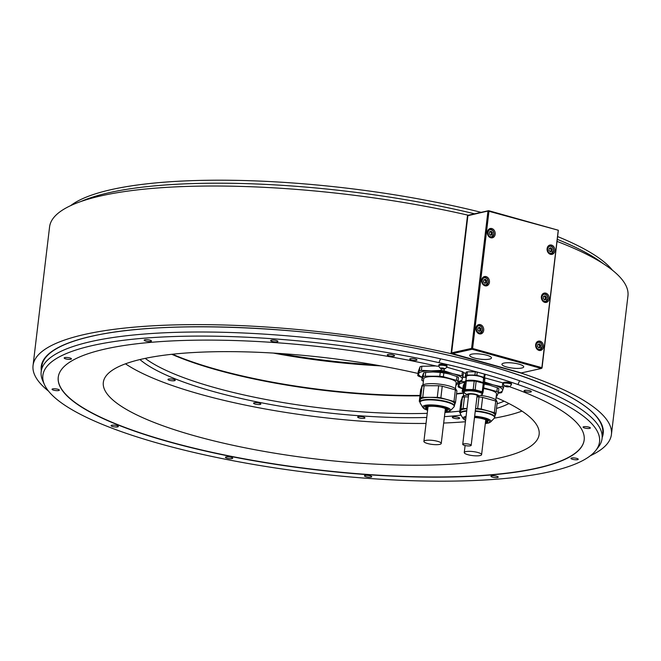 <?xml version="1.0" encoding="UTF-8"?>
<svg xmlns="http://www.w3.org/2000/svg" width="661" height="661" viewBox="0 0 661 661"><rect width="100%" height="100%" fill="white"/><g stroke="black" fill="none" stroke-linecap="round" stroke-linejoin="round"><path stroke-width="0.99" d="M482.613 397.401L481.225 409.019L494.354 412.662L495.742 401.037L482.613 397.401A19.367 4.487 -173.2 0 0 480.82 397.145A19.367 4.487 -173.2 0 0 479.018 396.922L476.953 396.914M475.573 408.539L477.63 408.539L479.018 396.922M477.63 408.539A19.367 4.487 6.8 0 1 479.432 408.762A19.367 4.487 6.8 0 1 481.225 409.019M460.263 412.976A19.367 4.487 6.8 0 1 459.643 412.547L461.039 408.961A19.367 4.487 6.8 0 1 463.105 408.498L467.005 408.506M494.354 412.662A19.367 4.487 6.8 0 1 495.882 413.596L494.907 416.108M475.292 410.836A17.384 4.032 6.8 0 1 479.018 411.241A17.384 4.032 6.8 0 1 494.783 417.174L495.023 415.133A17.384 4.032 -173.2 0 0 479.266 409.2A17.384 4.032 -173.2 0 0 475.54 408.804M466.98 408.688A17.384 4.032 -173.2 0 0 460.502 411.018L460.254 413.051A17.384 4.032 6.8 0 1 466.74 410.729M468.393 396.889L464.493 396.873A19.367 4.487 -173.2 0 0 462.419 397.335L461.031 400.93L459.643 412.547M495.882 413.596L497.27 401.979A19.367 4.487 -173.2 0 0 495.742 401.037M464.493 396.873L463.105 408.498M461.039 408.961L462.419 397.335M496.651 401.549L496.667 401.384A17.384 4.032 -173.2 0 0 480.902 395.46A17.384 4.032 -173.2 0 0 480.489 395.402M467.558 395.038A17.384 4.032 -173.2 0 0 462.138 397.269L461.998 398.426M495.808 399.913L496.527 393.898A16.36 3.792 -173.2 0 0 483.513 388.585M463.758 392.394L463.692 392.378A19.367 4.487 6.8 0 1 462.163 391.436L463.551 387.842A19.367 4.487 6.8 0 1 463.915 387.734M483.596 387.883A19.367 4.487 6.8 0 1 483.745 387.908L496.874 391.543A19.367 4.487 6.8 0 1 498.402 392.485L497.006 396.079A19.367 4.487 6.8 0 1 496.237 396.278M498.295 392.758A22.011 5.098 -173.2 0 0 502.567 390.61A22.011 5.098 -173.2 0 0 493.321 384.917A22.011 5.098 -173.2 0 0 483.133 382.868M464.766 382.405A22.011 5.098 -173.2 0 0 459.007 384.809A22.011 5.098 -173.2 0 0 462.518 388.47M496.874 391.543L497.328 387.751L489.264 385.074A17.607 4.082 -173.2 0 0 489.223 385.057A17.607 4.082 -173.2 0 0 484.05 384.041M462.485 388.709L459.403 387.594A24.573 5.693 -173.2 0 1 458.114 386.801L460.031 381.728M483.183 381.827A24.573 5.693 -173.2 0 1 484.472 382.008L493.321 384.917L502.277 386.941A24.573 5.693 6.8 0 1 503.566 387.734L501.674 392.609A24.573 5.693 6.8 0 1 499.931 392.998L498.154 393.13M465.757 373.308L465.17 377.249A10.493 2.429 -173.2 0 0 465.997 377.753L466.236 377.828M58.259 377.167A264.83 61.374 -173.2 0 0 313.967 469.36A264.83 61.374 -173.2 0 0 584.184 439.879M435.896 365.963L421.875 366.277A24.573 5.693 -173.2 0 0 420.132 366.665L418.248 371.532L417.76 375.622A24.573 5.693 -173.2 0 0 419.049 376.415L422.131 377.522M418.016 373.457A219.452 50.856 -173.2 0 0 142.627 358.931A219.452 50.856 -173.2 0 0 103.323 382.438A219.452 50.856 -173.2 0 0 252.841 449.323A219.452 50.856 -173.2 0 0 499.84 457.916A219.452 50.856 -173.2 0 0 539.136 434.401A219.452 50.856 -173.2 0 0 496.089 397.558M458.437 384.107A219.452 50.856 -173.2 0 0 457.106 383.702M70.636 205.645A280.314 64.96 6.8 0 1 481.15 212.338M557.702 236.597A280.314 64.96 6.8 0 1 612.483 270.25M474.598 213.8A282.429 65.456 -173.2 0 0 80.989 201.481M603.402 263.772A282.429 65.456 -173.2 0 0 557.363 239.389M595.842 450.381L598.345 447.15A282.429 65.456 -173.2 0 0 602.072 438.532A282.429 65.456 -173.2 0 0 519.604 380.728L517.96 384.545A280.314 64.96 -173.2 0 0 438.912 362.641A280.314 64.96 -173.2 0 0 158.888 337.193A280.314 64.96 -173.2 0 0 44.452 384.628A280.314 64.96 -173.2 0 0 313.512 473.136A280.314 64.96 -173.2 0 0 595.842 450.381A280.314 64.96 -173.2 0 0 517.96 384.545M602.072 438.532L602.708 433.186A282.429 65.456 -173.2 0 0 598.081 418.785C580.879 393.766 505.012 364.822 408.589 346.918C294.732 324.981 159.499 320.411 92.168 336.176C72.107 340.688 57.945 346.43 49.707 353.395A282.429 65.456 -173.2 0 0 41.817 366.31L41.18 371.647A282.429 65.456 -173.2 0 0 42.783 380.91L44.452 384.628M438.912 362.641L440.557 358.824A282.429 65.456 -173.2 0 0 41.18 371.647M440.557 358.824A282.429 65.456 6.8 0 1 519.604 380.728M583.729 426.725A3.669 0.851 -173.2 0 0 583.076 427.122A3.669 0.851 -173.2 0 0 585.572 428.237A3.669 0.851 -173.2 0 0 589.703 428.386A3.669 0.851 -173.2 0 0 590.356 427.989A3.669 0.851 -173.2 0 0 587.86 426.874A3.669 0.851 -173.2 0 0 583.729 426.725M571.608 458.015A3.669 0.851 -173.2 0 0 570.955 458.412A3.669 0.851 -173.2 0 0 573.451 459.527A3.669 0.851 -173.2 0 0 577.582 459.668A3.669 0.851 -173.2 0 0 578.235 459.279A3.669 0.851 -173.2 0 0 575.739 458.164A3.669 0.851 -173.2 0 0 571.608 458.015M491.594 475.854A3.669 0.851 -173.2 0 0 490.933 476.242A3.669 0.851 -173.2 0 0 493.437 477.358A3.669 0.851 -173.2 0 0 497.559 477.506A3.669 0.851 -173.2 0 0 498.22 477.11A3.669 0.851 -173.2 0 0 495.717 475.994A3.669 0.851 -173.2 0 0 491.594 475.854M365.12 475.449A3.669 0.851 -173.2 0 0 364.459 475.846A3.669 0.851 -173.2 0 0 366.962 476.961A3.669 0.851 -173.2 0 0 371.085 477.11A3.669 0.851 -173.2 0 0 371.746 476.713A3.669 0.851 -173.2 0 0 369.243 475.598A3.669 0.851 -173.2 0 0 365.12 475.449M226.079 456.925A3.669 0.851 -173.2 0 0 225.426 457.321A3.669 0.851 -173.2 0 0 227.921 458.437A3.669 0.851 -173.2 0 0 232.052 458.585A3.669 0.851 -173.2 0 0 232.705 458.189A3.669 0.851 -173.2 0 0 230.21 457.073A3.669 0.851 -173.2 0 0 226.079 456.925M111.734 425.246A3.669 0.851 -173.2 0 0 111.073 425.634A3.669 0.851 -173.2 0 0 113.568 426.75A3.669 0.851 -173.2 0 0 117.699 426.899A3.669 0.851 -173.2 0 0 118.36 426.502A3.669 0.851 -173.2 0 0 115.857 425.387A3.669 0.851 -173.2 0 0 111.734 425.246M52.706 388.883A3.669 0.851 -173.2 0 0 52.054 389.279A3.669 0.851 -173.2 0 0 54.549 390.395A3.669 0.851 -173.2 0 0 58.68 390.535A3.669 0.851 -173.2 0 0 59.333 390.147A3.669 0.851 -173.2 0 0 56.838 389.023A3.669 0.851 -173.2 0 0 52.706 388.883M64.828 357.593A3.669 0.851 -173.2 0 0 64.175 357.989A3.669 0.851 -173.2 0 0 66.67 359.105A3.669 0.851 -173.2 0 0 70.801 359.254A3.669 0.851 -173.2 0 0 71.462 358.857A3.669 0.851 -173.2 0 0 68.959 357.741A3.669 0.851 -173.2 0 0 64.828 357.593M144.85 339.762A3.669 0.851 -173.2 0 0 144.189 340.151A3.669 0.851 -173.2 0 0 146.692 341.274A3.669 0.851 -173.2 0 0 150.824 341.415A3.669 0.851 -173.2 0 0 151.476 341.018A3.669 0.851 -173.2 0 0 148.981 339.903A3.669 0.851 -173.2 0 0 144.85 339.762M271.324 340.159A3.669 0.851 -173.2 0 0 270.663 340.555A3.669 0.851 -173.2 0 0 273.167 341.671A3.669 0.851 -173.2 0 0 277.29 341.811A3.669 0.851 -173.2 0 0 277.95 341.423A3.669 0.851 -173.2 0 0 275.447 340.299A3.669 0.851 -173.2 0 0 271.324 340.159M410.357 358.683A3.669 0.851 -173.2 0 0 409.704 359.072A3.669 0.851 -173.2 0 0 412.2 360.195A3.669 0.851 -173.2 0 0 416.331 360.336A3.669 0.851 -173.2 0 0 416.992 359.948A3.669 0.851 -173.2 0 0 414.488 358.824A3.669 0.851 -173.2 0 0 410.357 358.683M387.924 354.494A3.669 0.851 -173.2 0 0 387.272 354.883A3.669 0.851 -173.2 0 0 389.767 356.006A3.669 0.851 -173.2 0 0 393.898 356.147A3.669 0.851 -173.2 0 0 394.551 355.758A3.669 0.851 -173.2 0 0 392.056 354.635A3.669 0.851 -173.2 0 0 387.924 354.494M524.71 390.37A3.669 0.851 -173.2 0 0 524.057 390.758A3.669 0.851 -173.2 0 0 526.553 391.882A3.669 0.851 -173.2 0 0 530.684 392.023A3.669 0.851 -173.2 0 0 531.337 391.634A3.669 0.851 -173.2 0 0 528.841 390.511A3.669 0.851 -173.2 0 0 524.71 390.37M483.414 379.918A10.493 2.429 -173.2 0 0 484.042 379.761L485.182 374.556A10.493 2.429 -173.2 0 0 484.356 374.052L477.242 372.077A10.493 2.429 -173.2 0 0 475.3 371.821L467.434 371.796A10.493 2.429 -173.2 0 0 466.311 372.044L465.815 373.325A264.83 61.374 6.8 0 0 463.658 372.754M446.704 367.161L462.403 371.672A24.573 5.693 6.8 0 1 463.692 372.465L462.204 379.422A22.011 5.098 -173.2 0 0 452.959 373.729L461.915 375.762L462.403 371.672M509.276 386.635A264.83 61.374 6.8 0 1 584.167 439.986A264.83 61.374 6.8 0 1 313.942 469.574A264.83 61.374 6.8 0 1 58.242 377.274A264.83 61.374 6.8 0 1 436.805 366.169L438.887 366.177M484.769 377.894A24.573 5.693 6.8 0 1 484.959 377.927L502.765 382.859A24.573 5.693 6.8 0 1 503.318 383.173M440.747 368.491A4.396 4.396 0 0 1 438.788 365.847A4.106 0.95 6.8 0 1 438.78 365.764L438.887 364.889A4.106 0.95 6.8 0 1 439.623 364.451A4.106 0.95 6.8 0 1 444.242 364.608A4.106 0.95 6.8 0 1 447.043 365.864L446.935 366.739A4.106 0.95 6.8 0 1 446.91 366.822A4.396 4.396 0 0 1 444.39 368.921A2.057 0.479 6.8 0 1 444.266 368.954A2.057 0.479 6.8 0 1 443.457 369.028A2.057 0.479 6.8 0 1 441.424 368.755A2.057 0.479 6.8 0 1 440.747 368.491A2.057 0.479 6.8 0 1 440.557 368.227A2.057 0.479 6.8 0 1 440.92 368.028A2.057 0.479 6.8 0 1 441.73 367.962L441.507 368.003M505.227 386.355A4.396 4.396 0 0 1 503.269 383.719A4.106 0.95 6.8 0 1 503.261 383.628L503.368 382.76A4.106 0.95 6.8 0 1 504.103 382.314A4.106 0.95 6.8 0 1 508.722 382.479A4.106 0.95 6.8 0 1 511.523 383.727L511.416 384.603A4.106 0.95 6.8 0 1 511.391 384.685A4.396 4.396 0 0 1 508.871 386.792A2.057 0.479 6.8 0 1 508.747 386.825A2.057 0.479 6.8 0 1 507.937 386.892A2.057 0.479 6.8 0 1 505.905 386.619A2.057 0.479 6.8 0 1 505.227 386.355A2.057 0.479 6.8 0 1 505.037 386.09A2.057 0.479 6.8 0 1 505.401 385.9A2.057 0.479 6.8 0 1 506.21 385.834L505.979 385.908M444.341 368.937L444.109 370.829L452.959 373.729A22.011 5.098 -173.2 0 0 431.187 370.829A22.011 5.098 -173.2 0 0 418.653 373.622L420.132 366.665M457.933 381.571A22.011 5.098 -173.2 0 0 462.204 379.422L461.312 381.422A24.573 5.693 6.8 0 1 459.569 381.81L457.792 381.942M461.915 375.762A24.573 5.693 6.8 0 1 463.204 376.555M419.644 370.747A24.573 5.693 6.8 0 1 421.388 370.358L421.875 366.277M444.109 370.829A24.573 5.693 -173.2 0 0 441.077 370.424L441.284 368.714M417.76 375.622L418.653 373.622A22.011 5.098 -173.2 0 0 422.156 377.282M421.388 370.358L431.187 370.829L441.077 370.424M448.86 373.878L443.837 372.928L443.382 376.72L456.511 380.356L456.966 376.563L448.902 373.886A17.607 4.082 -173.2 0 0 448.86 373.878A17.607 4.082 -173.2 0 0 433.029 371.969A17.607 4.082 -173.2 0 0 432.856 371.969A17.607 4.082 -173.2 0 0 432.823 371.969M422.255 376.456L423.643 372.862L423.197 376.654L421.801 380.249L422.255 376.456M425.717 372.399L425.263 376.2L439.788 376.241L440.243 372.449L433.029 371.969L425.717 372.399A19.367 4.487 -173.2 0 0 423.643 372.862M443.837 372.928A19.367 4.487 -173.2 0 0 440.243 372.449M455.883 385.099A19.367 4.487 6.8 0 0 456.644 384.892L458.04 381.298L458.494 377.505A19.367 4.487 -173.2 0 0 456.966 376.563M423.395 381.207L423.329 381.19A19.367 4.487 6.8 0 1 421.801 380.249M423.197 376.654A19.367 4.487 6.8 0 1 425.263 376.2M439.788 376.241A19.367 4.487 6.8 0 1 443.382 376.72M456.511 380.356A19.367 4.487 6.8 0 1 458.04 381.298M455.446 388.726L456.164 382.711A16.36 3.792 -173.2 0 0 440.854 377.067A16.36 3.792 -173.2 0 0 423.734 378.621A16.36 3.792 -173.2 0 0 423.676 378.836L422.957 384.851M456.288 390.362L456.305 390.205A17.384 4.032 -173.2 0 0 440.54 384.272A17.384 4.032 -173.2 0 0 421.776 386.082L421.644 387.239M424.131 385.694L422.743 397.311L437.268 397.36A19.367 4.487 6.8 0 1 439.078 397.575A19.367 4.487 6.8 0 1 440.862 397.839L454 401.475A19.367 4.487 6.8 0 1 455.52 402.417L456.908 390.791A19.367 4.487 -173.2 0 0 455.379 389.858L442.25 386.214A19.367 4.487 -173.2 0 0 440.457 385.958A19.367 4.487 -173.2 0 0 438.656 385.735L424.131 385.694A19.367 4.487 -173.2 0 0 422.065 386.156L420.669 389.742L419.281 401.367A19.367 4.487 6.8 0 0 419.909 401.797M419.281 401.367L420.677 397.773L422.065 386.156M420.677 397.773A19.367 4.487 6.8 0 1 422.743 397.311M454.553 404.92L455.52 402.417M454.421 405.986L454.669 403.954A17.384 4.032 -173.2 0 0 438.904 398.021A17.384 4.032 -173.2 0 0 420.14 399.831L419.9 401.871A17.384 4.032 6.8 0 1 438.656 400.054A17.384 4.032 6.8 0 1 454.421 405.986L453.892 407.044A17.244 3.999 -173.2 0 0 438.598 400.508A17.244 3.999 -173.2 0 0 420.165 403.02L419.9 401.871M437.268 397.36L438.656 385.735M442.25 386.214L440.862 397.839M454 401.475L455.379 389.858M445.018 411.72A11.08 2.57 -173.2 0 0 447.538 410.431A11.08 2.57 -173.2 0 0 437.499 406.655A11.08 2.57 -173.2 0 0 425.544 407.804A11.08 2.57 -173.2 0 0 427.684 409.655M427.791 408.762A11.08 2.57 6.8 0 1 425.841 407.49A11.08 2.57 6.8 0 1 425.767 407.383M447.423 409.96A11.08 2.57 6.8 0 1 447.323 410.051A11.08 2.57 6.8 0 1 445.126 410.828M447.299 409.787A11.898 2.76 6.8 0 1 445.2 410.241M427.865 408.176A11.898 2.76 6.8 0 1 425.924 407.242M439.672 444.39A8.733 2.024 -173.2 0 0 441.234 443.457A8.733 2.024 -173.2 0 0 435.293 440.796A8.733 2.024 -173.2 0 0 425.461 440.457A8.733 2.024 -173.2 0 0 423.899 441.391A8.733 2.024 -173.2 0 0 429.848 444.052A8.733 2.024 -173.2 0 0 439.672 444.39M458.114 386.801L458.883 381.868M462.923 377.406L465.17 377.249L466.311 372.044M502.277 386.941L502.765 382.859M484.472 382.008L484.959 377.927M503.566 387.734L503.88 385.074M460.006 381.934A24.573 5.693 6.8 0 1 461.75 381.546L461.915 380.133M461.75 381.546L465.005 381.794M467.434 371.796L467.038 375.051A10.493 2.429 -173.2 0 0 465.922 375.299M477.242 372.077L476.854 375.332A10.493 2.429 -173.2 0 0 474.912 375.076L475.3 371.821M474.912 375.076L467.038 375.051M484.794 377.819A10.493 2.429 -173.2 0 0 483.968 377.307L484.356 374.052M483.968 377.307L476.854 375.332M465.881 380.769L466.393 376.506A8.651 2.008 6.8 0 1 471.119 375.291A8.651 2.008 6.8 0 1 479.911 376.431A8.651 2.008 6.8 0 1 483.571 378.555L483.067 382.818M465.022 381.736L465.047 381.521A9.386 2.173 6.8 0 1 466.732 380.513A9.386 2.173 6.8 0 1 476.771 380.786A9.386 2.173 6.8 0 1 483.662 383.479M483.257 383.256A10.493 2.429 6.8 0 1 484.083 383.768L483.075 392.27A10.493 2.429 -173.2 0 0 482.249 391.766L483.257 383.256L476.143 381.29L475.135 389.792A10.493 2.429 -173.2 0 0 473.185 389.536L465.319 389.511A10.493 2.429 -173.2 0 0 464.196 389.759L463.444 391.7A10.493 2.429 -173.2 0 0 463.815 391.956L463.32 396.038M463.444 391.7L464.46 383.198L465.212 381.257A10.493 2.429 6.8 0 1 466.336 381L474.201 381.025A10.493 2.429 6.8 0 1 476.143 381.29M475.135 389.792L482.249 391.766M482.505 393.733L483.075 392.27M463.948 392.287A9.386 2.173 6.8 0 1 463.815 391.849L463.931 390.874A9.386 2.173 6.8 0 1 465.617 389.866A9.386 2.173 6.8 0 1 476.184 390.238A9.386 2.173 6.8 0 1 482.58 393.097L482.464 394.072A9.386 2.173 6.8 0 1 482.241 394.468M464.196 389.759L465.212 381.257M466.336 381L465.319 389.511M473.185 389.536L474.201 381.025M468.599 395.113A4.544 1.058 6.8 0 1 468.352 394.708A4.544 1.058 6.8 0 1 469.17 394.22A4.544 1.058 6.8 0 1 474.284 394.402A4.544 1.058 6.8 0 1 477.382 395.782A4.544 1.058 6.8 0 1 477.052 396.121M470.417 445.811A4.255 0.983 -173.2 0 0 471.177 445.349A4.255 0.983 -173.2 0 0 468.277 444.06A4.255 0.983 -173.2 0 0 463.493 443.886A4.255 0.983 -173.2 0 0 462.733 444.349A4.255 0.983 -173.2 0 0 465.625 445.638A4.255 0.983 -173.2 0 0 470.417 445.811M438.78 365.764A4.106 0.95 6.8 0 1 439.515 365.326A4.106 0.95 6.8 0 1 444.142 365.483A4.106 0.95 6.8 0 1 446.935 366.739M441.531 367.987L440.862 368.169M443.87 368.276L443.762 368.235A2.057 0.479 6.8 0 1 444.622 368.764L440.837 368.351M443.853 368.417L444.622 368.755A2.057 0.479 6.8 0 1 444.39 368.921M442.217 368.045L443.762 368.235A2.057 0.479 6.8 0 0 441.73 367.962L442.217 368.045M503.261 383.628A4.106 0.95 6.8 0 1 503.996 383.19A4.106 0.95 6.8 0 1 508.623 383.347A4.106 0.95 6.8 0 1 511.416 384.603M505.995 385.95L505.343 386.041M508.35 386.14L508.243 386.098A2.057 0.479 6.8 0 1 509.102 386.635L505.318 386.222M508.334 386.28L509.102 386.627A2.057 0.479 6.8 0 1 508.871 386.792M508.169 386.735L508.243 386.098A2.057 0.479 6.8 0 0 506.21 385.834L508.243 386.098L508.144 386.776M451.033 353.668A291.237 67.496 -173.2 0 0 33.05 365.508L49.575 226.905A291.237 67.496 6.8 0 1 467.558 215.065L451.033 353.668L521.479 373.192A291.237 67.496 -173.2 0 1 611.425 434.475L627.95 295.872A291.237 67.496 6.8 0 0 557.124 241.439M33.05 365.508A291.237 67.496 -173.2 0 0 48.517 391.122M590.364 455.735A291.237 67.496 -173.2 0 0 611.425 434.475M467.558 215.065L468.327 215.279M468.575 215.139L467.889 215.684L451.579 353.354L521.306 372.936L541.359 368.466L542.037 367.921L558.347 230.251L488.958 211.289L488.628 210.669L468.575 215.139M488.496 210.892L467.889 215.684M487.95 211.214L471.59 348.397L451.537 352.867M488.958 211.289L472.607 348.471L471.59 348.397M558.347 230.251L488.628 210.669M452.05 353.742L472.103 349.272L541.359 368.466M471.657 354.164A10.964 2.545 -173.2 0 0 469.69 355.337A10.964 2.545 -173.2 0 0 477.168 358.683A10.964 2.545 -173.2 0 0 489.512 359.113A10.964 2.545 -173.2 0 0 491.47 357.932A10.964 2.545 -173.2 0 0 484.001 354.593A10.964 2.545 -173.2 0 0 471.657 354.164M503.897 363.096A10.964 2.545 -173.2 0 0 501.93 364.269A10.964 2.545 -173.2 0 0 509.408 367.615A10.964 2.545 -173.2 0 0 521.752 368.045A10.964 2.545 -173.2 0 0 523.71 366.872A10.964 2.545 -173.2 0 0 516.241 363.525A10.964 2.545 -173.2 0 0 503.897 363.096M472.103 349.272L472.053 348.785M472.607 348.471L541.863 367.665L541.904 368.144M541.863 367.665L558.223 230.474M475.953 328.17A4.767 3.875 77.4 0 0 480.869 333.896A4.767 3.875 77.4 0 0 483.712 330.318A4.767 3.875 77.4 0 0 478.795 324.592A4.767 3.875 77.4 0 0 475.953 328.17M541.384 296.673A4.767 3.875 77.4 0 0 546.3 302.399A4.767 3.875 77.4 0 0 549.142 298.822A4.767 3.875 77.4 0 0 544.226 293.096A4.767 3.875 77.4 0 0 541.384 296.673M481.679 280.124A4.767 3.875 77.4 0 0 486.595 285.858A4.767 3.875 77.4 0 0 489.437 282.28A4.767 3.875 77.4 0 0 484.521 276.546A4.767 3.875 77.4 0 0 481.679 280.124M547.11 248.627A4.767 3.875 77.4 0 0 552.026 254.361A4.767 3.875 77.4 0 0 554.876 250.775A4.767 3.875 77.4 0 0 549.952 245.049A4.767 3.875 77.4 0 0 547.11 248.627M487.405 232.085A4.767 3.875 77.4 0 0 492.321 237.811A4.767 3.875 77.4 0 0 495.172 234.234A4.767 3.875 77.4 0 0 490.247 228.508A4.767 3.875 77.4 0 0 487.405 232.085M535.65 344.712A4.767 3.875 77.4 0 0 540.574 350.446A4.767 3.875 77.4 0 0 543.416 346.868A4.767 3.875 77.4 0 0 538.5 341.134A4.767 3.875 77.4 0 0 535.65 344.712M539.029 350.404A4.767 3.875 77.4 0 0 539.5 349.933M537.112 341.82A4.767 3.875 -102.6 0 1 537.748 342.051M540.731 345.273L539.359 343.836L537.748 344.447L537.5 346.488L538.872 347.926L540.483 347.322L540.731 345.273L539.649 345.513L538.393 344.199M540.483 347.322L539.401 347.562L539.649 345.513M538.756 347.802L539.401 347.562M479.324 333.863A4.767 3.875 77.4 0 0 479.795 333.384M477.407 325.278A4.767 3.875 -102.6 0 1 478.043 325.509M481.026 328.732L479.655 327.294L478.043 327.906L477.796 329.946L479.167 331.384L480.787 330.773L481.026 328.732L479.944 328.971L478.688 327.658M480.787 330.773L479.696 331.021L479.944 328.971M479.051 331.26L479.696 331.021M544.755 302.366A4.767 3.875 77.4 0 0 545.234 301.887M542.846 293.781A4.767 3.875 -102.6 0 1 543.474 294.013M546.457 297.227L545.085 295.798L543.474 296.401L543.235 298.45L544.598 299.887L546.217 299.276L546.457 297.227L545.375 297.475L544.119 296.161M546.217 299.276L545.127 299.516L545.375 297.475M544.482 299.764L545.127 299.516M485.05 285.816A4.767 3.875 77.4 0 0 485.529 285.345M483.141 277.24A4.767 3.875 -102.6 0 1 483.769 277.463M486.752 280.685L485.381 279.248L483.769 279.859L483.53 281.908L484.893 283.338L486.513 282.734L486.752 280.685L485.67 280.925L484.414 279.611M486.513 282.734L485.422 282.974L485.67 280.925M484.777 283.214L485.422 282.974M550.489 254.32A4.767 3.875 77.4 0 0 550.96 253.841M548.572 245.735A4.767 3.875 -102.6 0 1 549.2 245.966M552.191 249.189L550.82 247.751L549.2 248.362L548.961 250.403L550.332 251.841L551.943 251.23L552.191 249.189L551.1 249.428L549.853 248.115M551.943 251.23L550.861 251.477L551.1 249.428M550.216 251.717L550.861 251.477M490.784 237.778A4.767 3.875 77.4 0 0 491.255 237.299M488.867 229.193A4.767 3.875 -102.6 0 1 489.495 229.425M492.486 232.639L491.115 231.21L489.495 231.813L489.256 233.862L490.627 235.299L492.238 234.688L492.486 232.639L491.396 232.887L490.148 231.573M492.238 234.688L491.156 234.928L491.396 232.887M490.512 235.176L491.156 234.928M462.163 391.436L463.369 385.388L464.005 384.041L463.551 387.842M489.223 385.057L484.191 384.107A19.367 4.487 -173.2 0 0 484.05 384.082M484.191 384.107L483.745 387.908M498.402 392.485L498.857 388.685A19.367 4.487 -173.2 0 0 497.328 387.751M485.381 422.908A11.08 2.57 -173.2 0 0 487.901 421.611A11.08 2.57 -173.2 0 0 477.853 417.835A11.08 2.57 -173.2 0 0 474.499 417.512M487.785 421.148A11.08 2.57 6.8 0 1 487.686 421.239A11.08 2.57 6.8 0 1 485.488 422.015M487.661 420.974A11.898 2.76 6.8 0 1 485.562 421.421M480.035 455.578A8.733 2.024 -173.2 0 0 481.596 454.644A8.733 2.024 -173.2 0 0 475.647 451.984A8.733 2.024 -173.2 0 0 465.823 451.637A8.733 2.024 -173.2 0 0 464.262 452.57A8.733 2.024 -173.2 0 0 470.211 455.231A8.733 2.024 -173.2 0 0 480.035 455.578M145.205 358.369A194.4 45.055 -173.2 0 0 215.899 387.957A194.4 45.055 -173.2 0 0 427.246 413.34M171.777 354.296A194.4 45.055 -173.2 0 0 419.942 395.832M456.528 393.981A194.4 45.055 -173.2 0 0 463.658 393.229M444.936 412.464A194.4 45.055 -173.2 0 0 459.816 411.142M139.934 359.551A196.515 45.543 -173.2 0 0 214.271 391.775A196.515 45.543 -173.2 0 0 426.758 417.463M497.047 403.821A194.4 45.055 -173.2 0 0 504.095 401.169M444.44 416.637A196.515 45.543 -173.2 0 0 461.089 415.174M496.502 408.44A196.515 45.543 -173.2 0 0 508.937 403.549M172.447 354.222A194.987 45.188 -173.2 0 0 419.991 395.418M456.577 393.592A194.987 45.188 -173.2 0 0 463.7 392.857M273.324 353.073A194.987 45.188 -173.2 0 0 380.81 365.888M279.322 353.453A194.4 45.055 -173.2 0 0 374.894 364.847M125.483 363.814A218.857 50.723 -173.2 0 0 201.547 394.609A218.857 50.723 -173.2 0 0 426.039 423.437M443.671 423.032A218.857 50.723 -173.2 0 0 465.427 421.743M494.321 418.149A218.857 50.723 -173.2 0 0 521.975 411.101M453.892 418.231A3.669 0.851 -173.2 0 0 457.627 418.719A3.669 0.851 -173.2 0 0 459.626 418.198A3.669 0.851 -173.2 0 0 458.073 417.306A3.669 0.851 -173.2 0 0 454.347 416.818A3.669 0.851 -173.2 0 0 452.339 417.331A3.669 0.851 -173.2 0 0 453.892 418.231M357.998 417.463A3.669 0.851 -173.2 0 0 362.038 418.388A3.669 0.851 -173.2 0 0 364.946 417.901A3.669 0.851 -173.2 0 0 364.599 417.479A3.669 0.851 -173.2 0 0 360.559 416.546A3.669 0.851 -173.2 0 0 357.659 417.033A3.669 0.851 -173.2 0 0 357.998 417.463M253.576 403.119A3.669 0.851 -173.2 0 0 253.568 403.169A3.669 0.851 -173.2 0 0 257.005 404.433A3.669 0.851 -173.2 0 0 260.839 404.086A3.669 0.851 -173.2 0 0 260.855 404.036A3.669 0.851 -173.2 0 0 257.418 402.772A3.669 0.851 -173.2 0 0 253.576 403.119M168.613 379.05A3.669 0.851 -173.2 0 0 167.96 379.447A3.669 0.851 -173.2 0 0 170.455 380.562A3.669 0.851 -173.2 0 0 174.587 380.703A3.669 0.851 -173.2 0 0 175.248 380.315A3.669 0.851 -173.2 0 0 172.744 379.199A3.669 0.851 -173.2 0 0 168.613 379.05M602.196 437.491A282.982 65.579 -173.2 0 0 418.702 348.851A282.982 65.579 -173.2 0 0 91.929 336.168A282.982 65.579 -173.2 0 0 41.304 370.606M420.165 403.02L422.759 407.449A14.096 3.264 6.8 0 1 437.83 405.4A14.096 3.264 6.8 0 1 450.331 410.737L453.892 407.044M427.609 410.274A12.906 2.991 6.8 0 1 424.883 406.556A12.906 2.991 6.8 0 1 437.656 406.242A12.906 2.991 6.8 0 1 448.736 409.564A12.906 2.991 6.8 0 1 444.952 412.34M463.815 391.849A9.386 2.173 6.8 0 1 465.501 390.841A9.386 2.173 6.8 0 1 476.069 391.205A9.386 2.173 6.8 0 1 482.464 394.072L481.365 395.08A9.246 2.14 -173.2 0 0 477.771 391.866A9.246 2.14 -173.2 0 0 465.592 391.122A9.246 2.14 -173.2 0 0 464.65 393.08L463.815 391.849M468.55 395.534A5.751 1.33 6.8 0 1 467.616 395.08A5.751 1.33 6.8 0 1 468.203 393.857A5.751 1.33 6.8 0 1 475.78 394.32A5.751 1.33 6.8 0 1 478.019 396.319L478.019 396.319A5.751 1.33 6.8 0 1 477.556 396.451M477.416 396.476A5.751 1.33 6.8 0 1 477.002 396.542L481.365 395.08M468.55 395.551L464.65 393.08M477.002 396.509A5.379 1.248 -173.2 0 0 477.25 396.46A5.379 1.248 -173.2 0 0 475.937 394.567A5.379 1.248 -173.2 0 0 468.492 394.03A5.379 1.248 -173.2 0 0 468.558 395.501M443.688 368.871L443.762 368.235M442.961 368.945L443.052 368.194M441.928 368.805L442.027 367.987M507.441 386.809L507.532 386.057M506.409 386.668L506.508 385.859M536.633 348.653A4.032 3.28 77.4 0 0 539.74 349.876A4.032 3.28 77.4 0 0 542.152 346.851A4.032 3.28 77.4 0 0 537.988 342.001A4.032 3.28 77.4 0 0 535.691 344.431M542.045 346.695A3.594 2.917 77.4 0 0 539.533 342.406A3.594 2.917 77.4 0 0 536.195 345.075A3.594 2.917 77.4 0 0 538.698 349.355A3.594 2.917 77.4 0 0 542.045 346.695M476.928 332.103A4.032 3.28 77.4 0 0 480.043 333.334A4.032 3.28 77.4 0 0 482.447 330.302M482.456 330.194A4.032 3.28 77.4 0 0 478.283 325.46A4.032 3.28 77.4 0 0 475.994 327.889M482.34 330.145A3.594 2.917 77.4 0 0 479.828 325.865A3.594 2.917 77.4 0 0 476.49 328.525A3.594 2.917 77.4 0 0 479.002 332.814A3.594 2.917 77.4 0 0 482.34 330.145M542.367 300.606A4.032 3.28 77.4 0 0 545.474 301.837A4.032 3.28 77.4 0 0 547.878 298.805A4.032 3.28 77.4 0 0 543.714 293.955A4.032 3.28 77.4 0 0 541.425 296.384M547.771 298.648A3.594 2.917 77.4 0 0 545.259 294.368A3.594 2.917 77.4 0 0 541.921 297.029A3.594 2.917 77.4 0 0 544.433 301.309A3.594 2.917 77.4 0 0 547.771 298.648M482.662 284.065A4.032 3.28 77.4 0 0 485.769 285.288A4.032 3.28 77.4 0 0 488.173 282.264M488.19 282.148A4.032 3.28 77.4 0 0 484.009 277.413A4.032 3.28 77.4 0 0 481.72 279.843M488.066 282.107A3.594 2.917 77.4 0 0 485.554 277.827A3.594 2.917 77.4 0 0 482.216 280.487A3.594 2.917 77.4 0 0 484.728 284.767A3.594 2.917 77.4 0 0 488.066 282.107M548.093 252.56A4.032 3.28 77.4 0 0 551.2 253.791A4.032 3.28 77.4 0 0 553.604 250.759A4.032 3.28 77.4 0 0 549.448 245.917A4.032 3.28 77.4 0 0 547.151 248.346M553.497 250.61A3.594 2.917 77.4 0 0 550.985 246.322A3.594 2.917 77.4 0 0 547.647 248.982A3.594 2.917 77.4 0 0 550.159 253.27A3.594 2.917 77.4 0 0 553.497 250.61M488.388 236.018A4.032 3.28 77.4 0 0 491.495 237.249A4.032 3.28 77.4 0 0 493.899 234.217M493.916 234.11A4.032 3.28 77.4 0 0 489.743 229.367A4.032 3.28 77.4 0 0 487.446 231.804M493.792 234.06A3.594 2.917 77.4 0 0 491.28 229.78A3.594 2.917 77.4 0 0 487.942 232.441A3.594 2.917 77.4 0 0 490.454 236.721A3.594 2.917 77.4 0 0 493.792 234.06M494.783 417.174L494.254 418.223A17.244 3.999 -173.2 0 0 478.961 411.687A17.244 3.999 -173.2 0 0 475.242 411.291M466.683 411.183A17.244 3.999 -173.2 0 0 460.519 414.207L460.254 413.051M474.656 416.215A14.096 3.264 6.8 0 1 478.184 416.579A14.096 3.264 6.8 0 1 490.685 421.925L494.254 418.223M460.519 414.207L463.121 418.636A14.096 3.264 6.8 0 1 466.063 416.43M465.584 420.437A12.906 2.991 6.8 0 1 465.931 417.504M474.548 417.074A12.906 2.991 6.8 0 1 478.019 417.43A12.906 2.991 6.8 0 1 489.099 420.751A12.906 2.991 6.8 0 1 485.306 423.527M422.759 407.449L424.271 408.878L427.601 410.341M444.944 412.414L448.497 411.786L450.331 410.737M445.398 408.581L441.234 443.457M428.064 406.515L423.899 441.391M477.135 395.377L471.177 445.349M468.69 394.377L462.733 444.349M443.746 368.227L443.663 368.904M441.374 368.16L441.325 368.574M536.641 342.299L537.988 342.001C540.731 341.952 542.144 343.555 542.227 346.802L539.74 349.876L538.401 350.173M476.936 325.757L478.283 325.46C481.026 325.41 482.439 327.013 482.522 330.26L480.043 333.334L478.696 333.631M542.367 294.261L543.714 293.955C546.457 293.914 547.87 295.517 547.961 298.755L545.474 301.837L544.127 302.135M482.67 277.711L484.009 277.413C486.752 277.372 488.165 278.967 488.256 282.214L485.769 285.288L484.422 285.585M548.101 246.214L549.448 245.917C552.183 245.867 553.596 247.47 553.687 250.717L551.2 253.791L549.853 254.088M488.396 229.673L489.743 229.367C492.478 229.326 493.891 230.929 493.982 234.168L491.495 237.249L490.148 237.547M463.121 418.636L465.567 420.578M485.298 423.594L488.851 422.966L490.685 421.925M485.761 419.768L481.596 454.644M465.104 445.531L464.262 452.57"/></g></svg>
